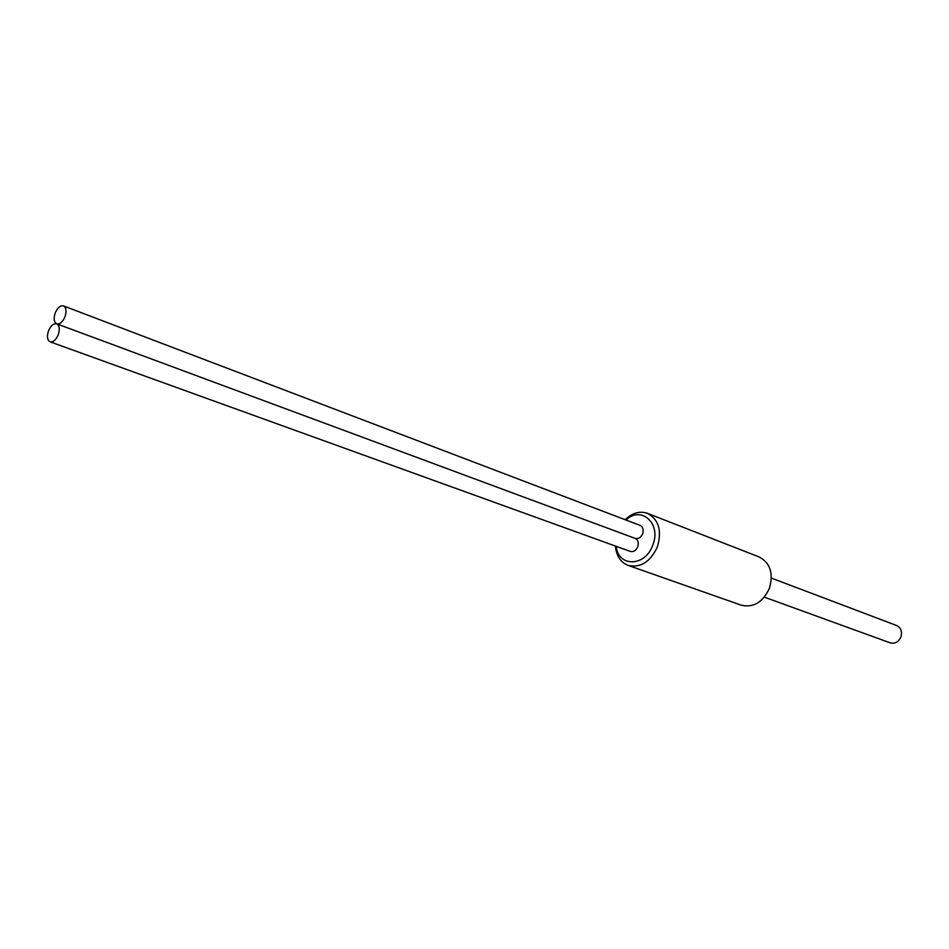 <?xml version="1.0" encoding="UTF-8"?>
<svg xmlns="http://www.w3.org/2000/svg" width="949" height="949" viewBox="0 0 949 949"><rect width="100%" height="100%" fill="white"/><g stroke="black" fill="none" stroke-linecap="round" stroke-linejoin="round"><path stroke-width="1.42" d="M628.108 565.39L741.264 605.189C753.435 607.941 762.818 602.33 769.39 588.344C773.684 573.35 770.268 562.887 759.153 556.956L647.42 513.326C658.76 519.483 662.094 530.645 657.396 546.826C650.362 561.938 640.587 568.131 628.108 565.39C620.575 562.33 616.34 555.877 615.403 546.043M616.209 546.327C618.179 567.395 645.415 566.861 652.782 545.082C661.643 523.729 641.299 505.248 625.972 520.016M625.166 519.72C632.295 512.875 639.721 510.74 647.42 513.326M48.494 330.904C46.738 336.515 47.26 340.157 50.083 341.818C53.227 342.364 55.955 339.991 58.257 334.724C60.001 329.125 59.479 325.483 56.691 323.823C53.535 323.265 50.795 325.626 48.494 330.904M50.083 341.818L630.397 551.464C633.541 552.164 635.984 550.622 637.74 546.826C638.926 542.769 638.084 539.969 635.225 538.415C638.392 539.151 640.872 537.609 642.651 533.789C643.825 529.732 642.983 526.944 640.124 525.414L63.464 305.898C60.285 305.317 57.521 307.69 55.184 313.028C53.441 318.579 53.963 322.186 56.75 323.846C59.917 324.416 62.67 322.043 65.007 316.717C66.738 311.165 66.228 307.559 63.464 305.898M764.325 597.146L890.245 642.876C894.931 644.003 898.478 642.046 900.874 637.016C902.392 631.595 900.992 627.764 896.675 625.533L771.395 578.095M56.75 323.846L635.237 538.427"/></g></svg>
